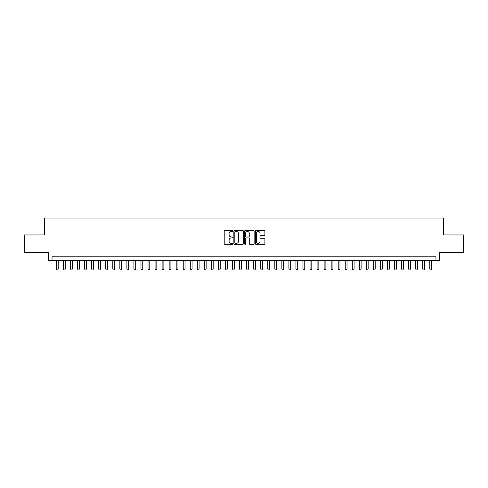 <?xml version="1.0" encoding="UTF-8"?>
<svg xmlns="http://www.w3.org/2000/svg" width="488" height="488" viewBox="0 0 488 488"><rect width="100%" height="100%" fill="white"/><g stroke="black" fill="none" stroke-linecap="round" stroke-linejoin="round"><path stroke-width="0.73" d="M232.727 230.983A0.482 0.482 0 0 0 232.245 230.501L224.901 230.501A0.689 0.689 0 0 0 224.206 231.19L224.206 243.634A0.689 0.689 0 0 0 224.901 244.329L232.245 244.329A0.482 0.482 0 0 0 232.727 243.841A0.482 0.482 0 0 0 232.245 243.359L231.294 243.359A2.214 2.214 0 0 1 229.085 241.145L229.085 240.108A2.214 2.214 0 0 1 231.294 237.9L232.245 237.9A0.482 0.482 0 0 0 232.727 237.412A0.482 0.482 0 0 0 232.245 236.93L231.294 236.93A2.214 2.214 0 0 1 229.085 234.716L229.085 233.679A2.214 2.214 0 0 1 231.294 231.464L232.245 231.464A0.482 0.482 0 0 0 232.727 230.983M264.209 235.375A0.689 0.689 0 0 0 264.899 234.685L264.899 231.19A0.689 0.689 0 0 0 264.209 230.501L256.048 230.501A0.689 0.689 0 0 0 255.358 231.19L255.358 243.634A0.689 0.689 0 0 0 256.048 244.329L264.209 244.329A0.689 0.689 0 0 0 264.899 243.634L264.899 239.419A0.689 0.689 0 0 0 264.209 238.73L260.714 238.73A0.689 0.689 0 0 0 260.025 239.419L260.025 241.511A1.848 1.848 0 0 1 258.176 243.359A1.848 1.848 0 0 1 256.322 241.511L256.322 233.319A1.848 1.848 0 0 1 258.176 231.464A1.848 1.848 0 0 1 260.025 233.319L260.025 234.685A0.689 0.689 0 0 0 260.714 235.375L264.209 235.375M435.955 260.305L439.475 260.305L439.475 252.558L463.6 252.558L463.6 234.948L443.348 234.948L443.348 218.044L44.652 218.044L44.652 234.948L24.4 234.948L24.4 252.558L48.525 252.558L48.525 260.305L435.955 260.305L435.955 256.786L52.045 256.786L52.045 260.305M243.396 231.19A0.689 0.689 0 0 0 242.701 230.501L234.545 230.501A0.689 0.689 0 0 0 233.856 231.19L233.856 243.634A0.689 0.689 0 0 0 234.545 244.329L242.701 244.329A0.689 0.689 0 0 0 243.396 243.634L243.396 231.19M245.299 230.501L253.455 230.501A0.689 0.689 0 0 1 254.144 231.19L254.144 243.634A0.689 0.689 0 0 1 253.455 244.329L249.966 244.329A0.689 0.689 0 0 1 249.27 243.634L249.27 238.589A0.689 0.689 0 0 0 248.581 237.9L246.263 237.9A0.689 0.689 0 0 0 245.574 238.589L245.574 243.841A0.482 0.482 0 0 1 245.092 244.329A0.482 0.482 0 0 1 244.604 243.841L244.604 231.19A0.689 0.689 0 0 1 245.299 230.501M235.308 231.464A0.482 0.482 0 0 0 234.819 231.952L234.819 242.878A0.482 0.482 0 0 0 235.308 243.359L236.308 243.359A2.214 2.214 0 0 0 238.522 241.145L238.522 233.679A2.214 2.214 0 0 0 236.308 231.464L235.308 231.464M249.27 233.349A1.848 1.848 0 0 0 247.422 231.501A1.848 1.848 0 0 0 245.574 233.349L245.574 236.241A0.689 0.689 0 0 0 246.263 236.93L248.581 236.93A0.689 0.689 0 0 0 249.27 236.241L249.27 233.349M56.449 260.305L56.449 269.041L58.212 269.041L58.212 260.305M58.212 269.041L57.682 269.956L56.98 269.956L56.449 269.041M63.495 260.305L63.495 269.041L65.258 269.041L65.258 260.305M65.258 269.041L64.727 269.956L64.026 269.956L63.495 269.041M70.54 260.305L70.54 269.041L72.297 269.041L72.297 260.305M72.297 269.041L71.773 269.956L71.065 269.956L70.54 269.041M77.586 260.305L77.586 269.041L79.343 269.041L79.343 260.305M79.343 269.041L78.818 269.956L78.111 269.956L77.586 269.041M84.625 260.305L84.625 269.041L86.388 269.041L86.388 260.305M86.388 269.041L85.858 269.956L85.156 269.956L84.625 269.041M91.671 260.305L91.671 269.041L93.434 269.041L93.434 260.305M93.434 269.041L92.903 269.956L92.201 269.956L91.671 269.041M98.716 260.305L98.716 269.041L100.479 269.041L100.479 260.305M100.479 269.041L99.948 269.956L99.241 269.956L98.716 269.041M105.762 260.305L105.762 269.041L107.519 269.041L107.519 260.305M107.519 269.041L106.994 269.956L106.286 269.956L105.762 269.041M112.801 260.305L112.801 269.041L114.564 269.041L114.564 260.305M114.564 269.041L114.033 269.956L113.332 269.956L112.801 269.041M119.847 260.305L119.847 269.041L121.61 269.041L121.61 260.305M121.61 269.041L121.079 269.956L120.377 269.956L119.847 269.041M126.892 260.305L126.892 269.041L128.655 269.041L128.655 260.305M128.655 269.041L128.124 269.956L127.423 269.956L126.892 269.041M133.938 260.305L133.938 269.041L135.694 269.041L135.694 260.305M135.694 269.041L135.17 269.956L134.462 269.956L133.938 269.041M140.977 260.305L140.977 269.041L142.74 269.041L142.74 260.305M142.74 269.041L142.215 269.956L141.508 269.956L140.977 269.041M148.023 260.305L148.023 269.041L149.786 269.041L149.786 260.305M149.786 269.041L149.255 269.956L148.553 269.956L148.023 269.041M155.068 260.305L155.068 269.041L156.831 269.041L156.831 260.305M156.831 269.041L156.3 269.956L155.599 269.956L155.068 269.041M162.114 260.305L162.114 269.041L163.87 269.041L163.87 260.305M163.87 269.041L163.346 269.956L162.638 269.956L162.114 269.041M169.159 260.305L169.159 269.041L170.916 269.041L170.916 260.305M170.916 269.041L170.391 269.956L169.684 269.956L169.159 269.041M176.199 260.305L176.199 269.041L177.961 269.041L177.961 260.305M177.961 269.041L177.431 269.956L176.729 269.956L176.199 269.041M183.244 260.305L183.244 269.041L185.007 269.041L185.007 260.305M185.007 269.041L184.476 269.956L183.775 269.956L183.244 269.041M190.289 260.305L190.289 269.041L192.052 269.041L192.052 260.305M192.052 269.041L191.522 269.956L190.814 269.956L190.289 269.041M197.335 260.305L197.335 269.041L199.092 269.041L199.092 260.305M199.092 269.041L198.567 269.956L197.86 269.956L197.335 269.041M204.374 260.305L204.374 269.041L206.137 269.041L206.137 260.305M206.137 269.041L205.607 269.956L204.905 269.956L204.374 269.041M211.42 260.305L211.42 269.041L213.183 269.041L213.183 260.305M213.183 269.041L212.652 269.956L211.951 269.956L211.42 269.041M218.465 260.305L218.465 269.041L220.228 269.041L220.228 260.305M220.228 269.041L219.698 269.956L218.996 269.956L218.465 269.041M225.511 260.305L225.511 269.041L227.268 269.041L227.268 260.305M227.268 269.041L226.743 269.956L226.036 269.956L225.511 269.041M232.55 260.305L232.55 269.041L234.313 269.041L234.313 260.305M234.313 269.041L233.789 269.956L233.081 269.956L232.55 269.041M239.596 260.305L239.596 269.041L241.359 269.041L241.359 260.305M241.359 269.041L240.828 269.956L240.126 269.956L239.596 269.041M246.641 260.305L246.641 269.041L248.404 269.041L248.404 260.305M248.404 269.041L247.874 269.956L247.172 269.956L246.641 269.041M253.687 260.305L253.687 269.041L255.45 269.041L255.45 260.305M255.45 269.041L254.919 269.956L254.211 269.956L253.687 269.041M260.732 260.305L260.732 269.041L262.489 269.041L262.489 260.305M262.489 269.041L261.964 269.956L261.257 269.956L260.732 269.041M267.772 260.305L267.772 269.041L269.535 269.041L269.535 260.305M269.535 269.041L269.004 269.956L268.302 269.956L267.772 269.041M274.817 260.305L274.817 269.041L276.58 269.041L276.58 260.305M276.58 269.041L276.049 269.956L275.348 269.956L274.817 269.041M281.863 260.305L281.863 269.041L283.626 269.041L283.626 260.305M283.626 269.041L283.095 269.956L282.393 269.956L281.863 269.041M288.908 260.305L288.908 269.041L290.665 269.041L290.665 260.305M290.665 269.041L290.14 269.956L289.433 269.956L288.908 269.041M295.948 260.305L295.948 269.041L297.711 269.041L297.711 260.305M297.711 269.041L297.186 269.956L296.478 269.956L295.948 269.041M302.993 260.305L302.993 269.041L304.756 269.041L304.756 260.305M304.756 269.041L304.225 269.956L303.524 269.956L302.993 269.041M310.039 260.305L310.039 269.041L311.801 269.041L311.801 260.305M311.801 269.041L311.271 269.956L310.569 269.956L310.039 269.041M317.084 260.305L317.084 269.041L318.841 269.041L318.841 260.305M318.841 269.041L318.316 269.956L317.609 269.956L317.084 269.041M324.13 260.305L324.13 269.041L325.886 269.041L325.886 260.305M325.886 269.041L325.362 269.956L324.654 269.956L324.13 269.041M331.169 260.305L331.169 269.041L332.932 269.041L332.932 260.305M332.932 269.041L332.401 269.956L331.7 269.956L331.169 269.041M338.215 260.305L338.215 269.041L339.977 269.041L339.977 260.305M339.977 269.041L339.447 269.956L338.745 269.956L338.215 269.041M345.26 260.305L345.26 269.041L347.023 269.041L347.023 260.305M347.023 269.041L346.492 269.956L345.785 269.956L345.26 269.041M352.305 260.305L352.305 269.041L354.062 269.041L354.062 260.305M354.062 269.041L353.538 269.956L352.83 269.956L352.305 269.041M359.345 260.305L359.345 269.041L361.108 269.041L361.108 260.305M361.108 269.041L360.577 269.956L359.876 269.956L359.345 269.041M366.39 260.305L366.39 269.041L368.153 269.041L368.153 260.305M368.153 269.041L367.623 269.956L366.921 269.956L366.39 269.041M373.436 260.305L373.436 269.041L375.199 269.041L375.199 260.305M375.199 269.041L374.668 269.956L373.967 269.956L373.436 269.041M380.481 260.305L380.481 269.041L382.238 269.041L382.238 260.305M382.238 269.041L381.714 269.956L381.006 269.956L380.481 269.041M387.521 260.305L387.521 269.041L389.284 269.041L389.284 260.305M389.284 269.041L388.759 269.956L388.051 269.956L387.521 269.041M394.566 260.305L394.566 269.041L396.329 269.041L396.329 260.305M396.329 269.041L395.798 269.956L395.097 269.956L394.566 269.041M401.612 260.305L401.612 269.041L403.375 269.041L403.375 260.305M403.375 269.041L402.844 269.956L402.142 269.956L401.612 269.041M408.657 260.305L408.657 269.041L410.414 269.041L410.414 260.305M410.414 269.041L409.889 269.956L409.182 269.956L408.657 269.041M415.703 260.305L415.703 269.041L417.46 269.041L417.46 260.305M417.46 269.041L416.935 269.956L416.227 269.956L415.703 269.041M422.742 260.305L422.742 269.041L424.505 269.041L424.505 260.305M424.505 269.041L423.974 269.956L423.273 269.956L422.742 269.041M429.788 260.305L429.788 269.041L431.551 269.041L431.551 260.305M431.551 269.041L431.02 269.956L430.318 269.956L429.788 269.041"/></g></svg>
